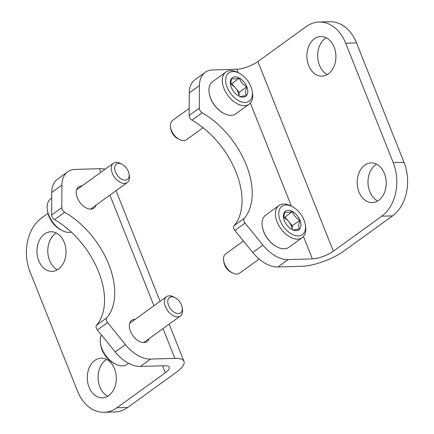 <?xml version="1.0" encoding="UTF-8"?>
<svg xmlns="http://www.w3.org/2000/svg" width="434" height="434" viewBox="0 0 434 434"><rect width="100%" height="100%" fill="white"/><g stroke="black" fill="none" stroke-linecap="round" stroke-linejoin="round"><path stroke-width="0.65" d="M376.56 164.188A19.834 14.517 -91.7 0 0 375.524 164.866A19.834 14.517 -91.7 0 0 368.032 183.647A19.834 14.517 -91.7 0 0 377.656 200.985M326.243 37.758A19.834 14.517 -91.7 0 0 325.207 38.436A19.834 14.517 -91.7 0 0 317.721 57.217A19.834 14.517 -91.7 0 0 327.344 74.556M356.509 42.928A39.668 29.035 -91.7 0 0 329.862 21.7L319.061 22.026A39.668 29.035 88.3 0 1 345.703 43.248L356.509 42.928L404.027 162.338A39.668 29.035 -91.7 0 1 392.542 215.877L381.736 216.197L333.361 251.199L257.888 61.552L306.268 26.55A39.668 29.035 88.3 0 1 319.061 22.026M238.288 72.733L236.899 69.239L212.584 69.966A31.731 19.362 -125.9 0 0 205.168 72.353A31.731 19.362 -125.9 0 0 199.434 85.585L199.314 108.18A3.966 2.42 -125.9 0 0 202.173 112.797A69.413 42.353 -125.9 0 1 244.201 218.405A3.966 2.42 -125.9 0 0 245.036 223.087L262.933 245.145L252.745 252.512A31.731 19.362 54.1 0 0 277.869 266.986L302.183 266.259A31.731 9.619 158.3 0 0 344.162 250.874L392.542 215.877M381.736 216.197A39.668 29.035 88.3 0 0 393.226 162.658L345.703 43.248M364.717 165.191A19.834 14.517 88.3 0 1 371.113 162.924A19.834 14.517 88.3 0 1 386.217 182.318A19.834 14.517 88.3 0 1 372.296 202.575A19.834 14.517 88.3 0 1 357.714 187.7A19.834 14.517 88.3 0 1 364.717 165.191M314.406 38.756A19.834 14.517 88.3 0 1 320.797 36.494A19.834 14.517 88.3 0 1 335.9 55.883A19.834 14.517 88.3 0 1 321.985 76.14A19.834 14.517 88.3 0 1 307.402 61.27A19.834 14.517 88.3 0 1 314.406 38.756M262.933 245.145A31.731 19.362 -125.9 0 0 288.057 259.613L312.366 258.886A15.868 4.812 158.3 0 0 333.361 251.199M236.899 69.239A15.868 4.812 158.3 0 0 257.888 61.552M252.745 252.512L234.854 230.454A3.966 2.42 54.1 0 1 234.013 225.772A69.413 42.353 54.1 0 0 191.985 120.169A3.966 2.42 54.1 0 1 189.126 115.547L189.251 92.952A31.731 19.362 54.1 0 1 194.98 79.72L205.168 72.353M56.344 233.015A19.834 14.517 -91.7 0 0 55.308 233.693A19.834 14.517 -91.7 0 0 47.821 252.474A19.834 14.517 -91.7 0 0 57.44 269.812M106.655 359.444A19.834 14.517 -91.7 0 0 105.619 360.122A19.834 14.517 -91.7 0 0 98.133 378.904A19.834 14.517 -91.7 0 0 107.757 396.242M104.138 412.3A39.668 29.035 88.3 0 0 116.93 407.77L165.305 372.773A15.868 4.812 -21.7 0 0 169.244 367.229A15.868 4.812 -21.7 0 0 164.687 365.726L140.372 366.453L150.56 359.086L174.869 358.359A31.731 9.619 -21.7 0 1 183.983 361.365A31.731 9.619 -21.7 0 1 176.112 372.448L127.732 407.45A39.668 29.035 -91.7 0 1 114.939 411.974L104.138 412.3A39.668 29.035 88.3 0 1 77.491 391.072L29.973 271.662A39.668 29.035 88.3 0 1 41.458 218.123L47.979 213.403M58.476 269.134A19.834 14.517 88.3 0 1 52.08 271.396A19.834 14.517 88.3 0 1 36.977 252.008A19.834 14.517 88.3 0 1 50.897 231.751A19.834 14.517 88.3 0 1 65.48 246.62A19.834 14.517 88.3 0 1 58.476 269.134M108.793 395.564A19.834 14.517 88.3 0 1 102.397 397.832A19.834 14.517 88.3 0 1 87.294 378.437A19.834 14.517 88.3 0 1 101.209 358.18A19.834 14.517 88.3 0 1 115.797 373.056A19.834 14.517 88.3 0 1 108.793 395.564M140.372 366.453A31.731 19.362 54.1 0 1 115.249 351.979L97.357 329.927A3.966 2.42 54.1 0 1 96.516 325.245A69.413 42.353 54.1 0 0 54.489 219.637A3.966 2.42 54.1 0 1 51.63 215.02L51.755 192.425L61.937 185.058A31.731 19.362 -125.9 0 1 67.671 171.826A31.731 19.362 -125.9 0 1 75.087 169.439L99.402 168.712A31.731 9.619 -21.7 0 1 105.088 169.233M149.046 338.683A13.091 7.986 -125.9 0 1 147.05 341.596A13.091 7.986 -125.9 0 1 143.99 342.578A13.091 7.986 -125.9 0 1 131.535 333.513A13.091 7.986 -125.9 0 1 131.708 320.384A13.091 7.986 -125.9 0 1 134.768 319.402A13.091 7.986 -125.9 0 1 135.099 319.397M95.941 205.228A13.091 7.986 -125.9 0 1 93.945 208.141A13.091 7.986 -125.9 0 1 90.88 209.123A13.091 7.986 -125.9 0 1 78.424 200.058A13.091 7.986 -125.9 0 1 78.597 186.929A13.091 7.986 -125.9 0 1 81.657 185.942A13.091 7.986 -125.9 0 1 81.988 185.942M61.937 185.058L61.818 207.653A3.966 2.42 -125.9 0 0 64.677 212.269A69.413 42.353 -125.9 0 1 106.704 317.878A3.966 2.42 -125.9 0 0 107.54 322.554L125.437 344.612A31.731 19.362 -125.9 0 0 150.56 359.086M67.671 171.826L57.483 179.193A31.731 19.362 54.1 0 0 51.755 192.425M101.469 334.994A19.834 12.103 54.1 0 0 100.476 343.516L100.748 345.198A17.452 10.649 54.1 0 0 102.028 349.766A17.452 10.649 54.1 0 0 113.795 363.236L115.308 364.017A19.834 12.103 54.1 0 0 127.07 364.376L128.572 363.285M100.476 343.516A19.834 12.103 54.1 0 0 101.936 348.708A19.834 12.103 54.1 0 0 115.308 364.017M175.092 297.702L173.546 296.905A11.902 7.259 54.1 0 0 166.488 296.688A11.902 7.259 54.1 0 0 165.359 306.572A11.902 7.259 54.1 0 0 180.441 315.974A11.902 7.259 54.1 0 0 182.443 309.203L182.172 307.489A9.467 5.778 54.1 0 0 175.092 297.702A9.467 5.778 54.1 0 0 168.576 305.395A9.467 5.778 54.1 0 0 177.365 313.516A9.467 5.778 54.1 0 0 182.172 307.489M51.722 198.05L50.713 198.783A19.834 12.103 54.1 0 0 47.371 210.061L47.637 211.743A17.452 10.649 54.1 0 0 48.923 216.311A17.452 10.649 54.1 0 0 60.689 229.781L62.203 230.562A19.834 12.103 54.1 0 0 71.333 232.136M47.371 210.061A19.834 12.103 54.1 0 0 48.83 215.253A19.834 12.103 54.1 0 0 62.203 230.562M121.981 164.247L120.435 163.45A11.902 7.259 54.1 0 0 113.382 163.233A11.902 7.259 54.1 0 0 112.249 173.117A11.902 7.259 54.1 0 0 127.33 182.519A11.902 7.259 54.1 0 0 129.332 175.748L129.061 174.029A9.467 5.778 54.1 0 0 121.981 164.247A9.467 5.778 54.1 0 0 115.471 171.94A9.467 5.778 54.1 0 0 124.254 180.061A9.467 5.778 54.1 0 0 129.061 174.029M230.503 84.787L231.653 78.348C232.966 79.194 235.564 79.118 239.449 78.115C240.615 81.912 243.078 84.798 246.843 86.778C245.427 90.652 245.291 93.619 246.436 95.675L240.214 96.435M239.449 78.115A11.452 6.987 -125.9 0 1 246.843 86.778A11.452 6.987 -125.9 0 1 246.436 95.675A11.452 6.987 -125.9 0 1 238.966 96.082A11.452 6.987 -125.9 0 1 238.64 95.909A11.452 6.987 -125.9 0 1 231.246 87.245A11.452 6.987 -125.9 0 1 230.405 84.245A11.452 6.987 -125.9 0 1 231.653 78.348A11.452 6.987 -125.9 0 1 239.449 78.115L231.81 83.643L230.459 83.681M227.156 87.364A17.452 10.649 -125.9 0 1 239.161 73.183A17.452 10.649 -125.9 0 1 252.214 91.227A17.452 10.649 -125.9 0 1 243.355 102.343A17.452 10.649 -125.9 0 1 227.156 87.364M252.214 91.227L252.485 92.903A19.834 12.103 -125.9 0 1 249.143 104.187A19.834 12.103 -125.9 0 1 224.009 88.52A19.834 12.103 -125.9 0 1 225.892 72.049A19.834 12.103 -125.9 0 1 237.653 72.402L239.161 73.183M249.143 104.187L235.776 113.854A19.834 12.103 -125.9 0 1 224.015 113.502A19.834 12.103 -125.9 0 1 210.642 98.192A19.834 12.103 -125.9 0 1 209.183 93.001A19.834 12.103 -125.9 0 1 212.524 81.717L225.892 72.049M224.015 113.502L223.635 113.307A19.237 11.74 -125.9 0 1 210.664 98.453A19.237 11.74 -125.9 0 1 209.248 93.418L209.183 93.001M203.079 127.715L186.474 139.732A11.902 7.259 -125.9 0 1 179.416 139.52A11.902 7.259 -125.9 0 1 171.392 130.33A11.902 7.259 -125.9 0 1 170.519 127.216A11.902 7.259 -125.9 0 1 172.52 120.451L189.164 108.408M179.416 139.52L177.869 138.723A9.467 5.778 -125.9 0 1 171.49 131.415A9.467 5.778 -125.9 0 1 170.79 128.936L170.519 127.216M230.459 84.229A9.917 6.049 -125.9 0 1 235.505 87.972L231.81 83.643M239.031 96.104L239.205 92.306L235.505 87.972A9.917 6.049 -125.9 0 1 238.157 92.333A9.917 6.049 -125.9 0 1 239.004 96.093M239.205 92.306L246.843 86.778M283.608 218.242L284.758 211.803C286.071 212.655 288.67 212.573 292.559 211.57C293.726 215.367 296.189 218.253 299.948 220.233C298.532 224.107 298.397 227.074 299.547 229.13L293.324 229.89M292.559 211.57A11.452 6.987 -125.9 0 1 299.948 220.233A11.452 6.987 -125.9 0 1 299.547 229.13A11.452 6.987 -125.9 0 1 292.077 229.537A11.452 6.987 -125.9 0 1 291.746 229.364A11.452 6.987 -125.9 0 1 284.357 220.7A11.452 6.987 -125.9 0 1 283.51 217.705A11.452 6.987 -125.9 0 1 284.758 211.803A11.452 6.987 -125.9 0 1 292.559 211.57L284.921 217.098L283.565 217.136M280.266 220.825A17.452 10.649 -125.9 0 1 292.272 206.638A17.452 10.649 -125.9 0 1 305.324 224.682A17.452 10.649 -125.9 0 1 296.46 235.803A17.452 10.649 -125.9 0 1 280.266 220.825M305.324 224.682L305.59 226.364A19.834 12.103 -125.9 0 1 302.248 237.642A19.834 12.103 -125.9 0 1 277.12 221.975A19.834 12.103 -125.9 0 1 279.002 205.504A19.834 12.103 -125.9 0 1 290.758 205.857L292.272 206.638M302.248 237.642L288.881 247.309A19.834 12.103 -125.9 0 1 277.12 246.957A19.834 12.103 -125.9 0 1 263.753 231.647A19.834 12.103 -125.9 0 1 262.293 226.456A19.834 12.103 -125.9 0 1 265.63 215.172L279.002 205.504M277.12 246.957L276.746 246.762A19.237 11.74 -125.9 0 1 263.774 231.913A19.237 11.74 -125.9 0 1 262.358 226.873L262.293 226.456M259.125 259.049L239.579 273.187A11.902 7.259 -125.9 0 1 232.526 272.975A11.902 7.259 -125.9 0 1 224.503 263.791A11.902 7.259 -125.9 0 1 223.624 260.671A11.902 7.259 -125.9 0 1 225.631 253.906L243.431 241.027M232.526 272.975L230.98 272.178A9.467 5.778 -125.9 0 1 224.595 264.87A9.467 5.778 -125.9 0 1 223.901 262.391L223.624 260.671M283.57 217.684A9.917 6.049 -125.9 0 1 288.615 221.427L284.921 217.098M292.142 229.564L292.31 225.761L288.615 221.427A9.917 6.049 -125.9 0 1 291.268 225.794A9.917 6.049 -125.9 0 1 292.115 229.548M292.31 225.761L299.948 220.233M393.226 162.658L404.027 162.338M288.057 259.613L277.869 266.986M312.366 258.886L303.469 236.53M291.398 206.188L250.364 103.075M245.036 223.087L234.854 230.454M244.201 218.405L234.013 225.772M202.173 112.797L191.985 120.169M199.314 108.18L189.126 115.547M199.434 85.585L189.251 92.952M162.528 365.791L165.305 372.773M116.93 407.77L127.732 407.45M99.402 168.712L100.834 172.309M109.91 195.121L153.94 305.769M163.016 328.576L174.869 358.359M51.63 215.02L61.818 207.653M54.489 219.637L64.677 212.269M96.516 325.245L106.704 317.878M97.357 329.927L107.54 322.554M115.249 351.979L125.437 344.612M116.057 190.672L160.092 301.321M169.168 324.127L183.983 361.365M143.659 342.583L180.441 315.974M129.706 323.297L166.488 296.688M90.549 209.123L127.33 182.519M76.601 189.842L113.382 163.233"/></g></svg>
